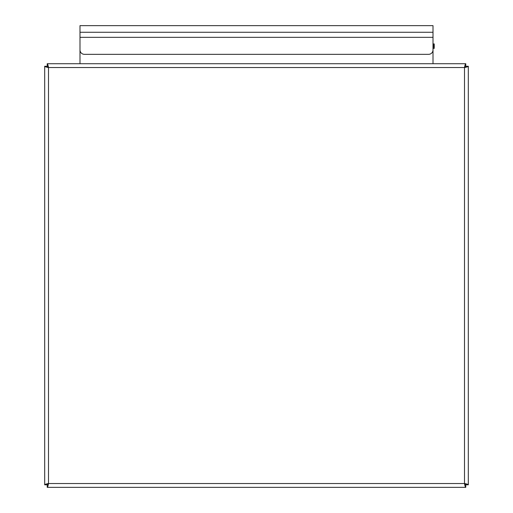 <?xml version="1.0" encoding="UTF-8"?>
<svg xmlns="http://www.w3.org/2000/svg" width="513" height="513" viewBox="0 0 513 513"><rect width="100%" height="100%" fill="white"/><g stroke="black" fill="none" stroke-linecap="round" stroke-linejoin="round"><path stroke-width="0.77" d="M79.99 25.65L433.01 25.65L433.01 49.921A4.412 4.412 0 0 1 428.599 54.333L84.401 54.333A4.412 4.412 0 0 1 79.99 49.921L79.99 25.65L97.643 25.65M47.228 484.804L48.498 483.535L47.234 484.811L47.234 487.35L465.766 487.35L465.766 484.811L464.502 483.535L465.772 484.804L468.311 484.804L468.311 66.267L465.772 66.267L464.502 67.536L465.766 66.267L465.766 63.721L47.234 63.721L47.234 66.267L48.498 67.536L47.228 66.267L44.689 66.267L44.689 484.804L47.228 484.804M47.234 487.35C47.658 487.126 48.075 485.856 48.498 483.535C46.183 483.958 44.913 484.381 44.689 484.804M44.689 66.267C44.913 66.69 46.183 67.113 48.498 67.536C48.075 65.222 47.658 63.952 47.234 63.721M468.311 484.804C468.087 484.381 466.817 483.958 464.502 483.535C464.925 485.856 465.342 487.126 465.766 487.35M465.766 63.721C465.342 63.952 464.925 65.222 464.502 67.536C466.817 67.113 468.087 66.69 468.311 66.267M433.01 25.65L433.01 32.268L79.99 32.268M433.331 46.587L433.331 48.35L434.248 48.35L434.248 46.587L433.331 46.587L433.331 45.702L434.248 45.702L434.248 46.587M434.248 45.702L434.248 43.938L433.331 43.938L433.331 45.702M79.99 43.092L79.99 63.721M433.01 46.144L433.01 63.721M79.99 37.314L433.01 37.314M48.498 483.535L48.498 67.536L464.502 67.536L464.502 483.535L48.498 483.535M433.01 47.908L433.331 47.908M433.01 44.381L433.331 44.381"/></g></svg>
